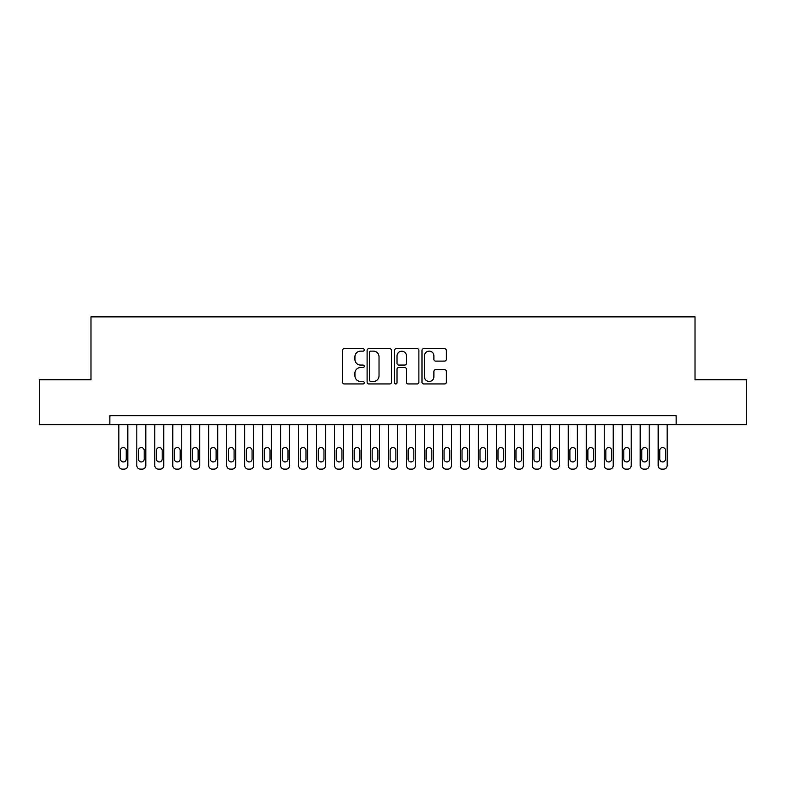 <?xml version="1.0" encoding="UTF-8"?>
<svg xmlns="http://www.w3.org/2000/svg" width="786" height="786" viewBox="0 0 786 786"><rect width="100%" height="100%" fill="white"/><g stroke="black" fill="none" stroke-linecap="round" stroke-linejoin="round"><path stroke-width="1.18" d="M364.242 349.898A1.238 1.238 0 0 0 363.004 348.66L344.258 348.66A1.769 1.769 0 0 0 342.49 350.418L342.49 382.183A1.769 1.769 0 0 0 344.258 383.951L363.004 383.951A1.238 1.238 0 0 0 364.242 382.713A1.238 1.238 0 0 0 363.004 381.475L360.577 381.475A5.649 5.649 0 0 1 354.928 375.836L354.928 373.183A5.649 5.649 0 0 1 360.577 367.543L363.004 367.543A1.238 1.238 0 0 0 364.242 366.305A1.238 1.238 0 0 0 363.004 365.068L360.577 365.068A5.649 5.649 0 0 1 354.928 359.418L354.928 356.775A5.649 5.649 0 0 1 360.577 351.126L363.004 351.126A1.238 1.238 0 0 0 364.242 349.898M444.571 361.098A1.769 1.769 0 0 0 446.33 359.33L446.33 350.418A1.769 1.769 0 0 0 444.571 348.66L423.752 348.66A1.769 1.769 0 0 0 421.984 350.418L421.984 382.183A1.769 1.769 0 0 0 423.752 383.951L444.571 383.951A1.769 1.769 0 0 0 446.33 382.183L446.33 371.424A1.769 1.769 0 0 0 444.571 369.656L435.66 369.656A1.769 1.769 0 0 0 433.892 371.424L433.892 376.759A4.716 4.716 0 0 1 429.176 381.475A4.716 4.716 0 0 1 424.45 376.759L424.45 355.852A4.716 4.716 0 0 1 429.176 351.126A4.716 4.716 0 0 1 433.892 355.852L433.892 359.33A1.769 1.769 0 0 0 435.66 361.098L444.571 361.098M109.863 424.725L39.3 424.725L39.3 379.785L90.98 379.785L90.98 316.866L695.02 316.866L695.02 379.785L746.7 379.785L746.7 424.725L676.137 424.725L676.137 415.745L109.863 415.745L109.863 424.725L676.137 424.725M391.457 350.418A1.769 1.769 0 0 0 389.689 348.66L368.87 348.66A1.769 1.769 0 0 0 367.101 350.418L367.101 382.183A1.769 1.769 0 0 0 368.87 383.951L389.689 383.951A1.769 1.769 0 0 0 391.457 382.183L391.457 350.418M396.311 348.66L417.13 348.66A1.769 1.769 0 0 1 418.899 350.418L418.899 382.183A1.769 1.769 0 0 1 417.13 383.951L408.219 383.951A1.769 1.769 0 0 1 406.45 382.183L406.45 369.302A1.769 1.769 0 0 0 404.692 367.543L398.777 367.543A1.769 1.769 0 0 0 397.018 369.302L397.018 382.713A1.238 1.238 0 0 1 395.78 383.951A1.238 1.238 0 0 1 394.543 382.713L394.543 350.418A1.769 1.769 0 0 1 396.311 348.66M370.815 351.126A1.238 1.238 0 0 0 369.577 352.364L369.577 380.247A1.238 1.238 0 0 0 370.815 381.475L373.37 381.475A5.649 5.649 0 0 0 379.019 375.836L379.019 356.775A5.649 5.649 0 0 0 373.37 351.126L370.815 351.126M406.45 355.94A4.716 4.716 0 0 0 401.734 351.214A4.716 4.716 0 0 0 397.018 355.94L397.018 363.309A1.769 1.769 0 0 0 398.777 365.068L404.692 365.068A1.769 1.769 0 0 0 406.45 363.309L406.45 355.94M127.833 424.725L127.833 465.538A3.596 3.596 0 0 1 124.237 469.134L122.449 469.134A3.596 3.596 0 0 1 118.853 465.538L118.853 424.725M126.222 459.063L126.222 450.437A2.879 2.879 0 0 0 123.343 447.558A2.879 2.879 0 0 0 120.464 450.437L120.464 459.063A2.879 2.879 0 0 0 123.343 461.942A2.879 2.879 0 0 0 126.222 459.063M145.813 424.725L145.813 465.538A3.596 3.596 0 0 1 142.217 469.134L140.419 469.134A3.596 3.596 0 0 1 136.823 465.538L136.823 424.725M144.192 459.063L144.192 450.437A2.879 2.879 0 0 0 141.323 447.558A2.879 2.879 0 0 0 138.444 450.437L138.444 459.063A2.879 2.879 0 0 0 141.323 461.942A2.879 2.879 0 0 0 144.192 459.063M163.793 424.725L163.793 465.538A3.596 3.596 0 0 1 160.197 469.134L158.399 469.134A3.596 3.596 0 0 1 154.803 465.538L154.803 424.725M162.171 459.063L162.171 450.437A2.879 2.879 0 0 0 159.293 447.558A2.879 2.879 0 0 0 156.424 450.437L156.424 459.063A2.879 2.879 0 0 0 159.293 461.942A2.879 2.879 0 0 0 162.171 459.063M181.772 424.725L181.772 465.538A3.596 3.596 0 0 1 178.176 469.134L176.378 469.134A3.596 3.596 0 0 1 172.782 465.538L172.782 424.725M180.151 459.063L180.151 450.437A2.879 2.879 0 0 0 177.272 447.558A2.879 2.879 0 0 0 174.394 450.437L174.394 459.063A2.879 2.879 0 0 0 177.272 461.942A2.879 2.879 0 0 0 180.151 459.063M199.742 424.725L199.742 465.538A3.596 3.596 0 0 1 196.146 469.134L194.348 469.134A3.596 3.596 0 0 1 190.762 465.538L190.762 424.725M198.131 459.063L198.131 450.437A2.879 2.879 0 0 0 195.252 447.558A2.879 2.879 0 0 0 192.374 450.437L192.374 459.063A2.879 2.879 0 0 0 195.252 461.942A2.879 2.879 0 0 0 198.131 459.063M217.722 424.725L217.722 465.538A3.596 3.596 0 0 1 214.126 469.134L212.328 469.134A3.596 3.596 0 0 1 208.732 465.538L208.732 424.725M216.101 459.063L216.101 450.437A2.879 2.879 0 0 0 213.232 447.558A2.879 2.879 0 0 0 210.353 450.437L210.353 459.063A2.879 2.879 0 0 0 213.232 461.942A2.879 2.879 0 0 0 216.101 459.063M235.702 424.725L235.702 465.538A3.596 3.596 0 0 1 232.106 469.134L230.308 469.134A3.596 3.596 0 0 1 226.712 465.538L226.712 424.725M234.081 459.063L234.081 450.437A2.879 2.879 0 0 0 231.202 447.558A2.879 2.879 0 0 0 228.333 450.437L228.333 459.063A2.879 2.879 0 0 0 231.202 461.942A2.879 2.879 0 0 0 234.081 459.063M253.681 424.725L253.681 465.538A3.596 3.596 0 0 1 250.086 469.134L248.288 469.134A3.596 3.596 0 0 1 244.692 465.538L244.692 424.725M252.06 459.063L252.06 450.437A2.879 2.879 0 0 0 249.182 447.558A2.879 2.879 0 0 0 246.303 450.437L246.303 459.063A2.879 2.879 0 0 0 249.182 461.942A2.879 2.879 0 0 0 252.06 459.063M271.651 424.725L271.651 465.538A3.596 3.596 0 0 1 268.055 469.134L266.257 469.134A3.596 3.596 0 0 1 262.662 465.538L262.662 424.725M270.04 459.063L270.04 450.437A2.879 2.879 0 0 0 267.161 447.558A2.879 2.879 0 0 0 264.283 450.437L264.283 459.063A2.879 2.879 0 0 0 267.161 461.942A2.879 2.879 0 0 0 270.04 459.063M289.631 424.725L289.631 465.538A3.596 3.596 0 0 1 286.035 469.134L284.237 469.134A3.596 3.596 0 0 1 280.641 465.538L280.641 424.725M288.01 459.063L288.01 450.437A2.879 2.879 0 0 0 285.141 447.558A2.879 2.879 0 0 0 282.262 450.437L282.262 459.063A2.879 2.879 0 0 0 285.141 461.942A2.879 2.879 0 0 0 288.01 459.063M307.611 424.725L307.611 465.538A3.596 3.596 0 0 1 304.015 469.134L302.217 469.134A3.596 3.596 0 0 1 298.621 465.538L298.621 424.725M305.99 459.063L305.99 450.437A2.879 2.879 0 0 0 303.111 447.558A2.879 2.879 0 0 0 300.242 450.437L300.242 459.063A2.879 2.879 0 0 0 303.111 461.942A2.879 2.879 0 0 0 305.99 459.063M325.591 424.725L325.591 465.538A3.596 3.596 0 0 1 321.995 469.134L320.197 469.134A3.596 3.596 0 0 1 316.601 465.538L316.601 424.725M323.97 459.063L323.97 450.437A2.879 2.879 0 0 0 321.091 447.558A2.879 2.879 0 0 0 318.212 450.437L318.212 459.063A2.879 2.879 0 0 0 321.091 461.942A2.879 2.879 0 0 0 323.97 459.063M343.561 424.725L343.561 465.538A3.596 3.596 0 0 1 339.965 469.134L338.167 469.134A3.596 3.596 0 0 1 334.571 465.538L334.571 424.725M341.949 459.063L341.949 450.437A2.879 2.879 0 0 0 339.071 447.558A2.879 2.879 0 0 0 336.192 450.437L336.192 459.063A2.879 2.879 0 0 0 339.071 461.942A2.879 2.879 0 0 0 341.949 459.063M361.54 424.725L361.54 465.538A3.596 3.596 0 0 1 357.944 469.134L356.146 469.134A3.596 3.596 0 0 1 352.55 465.538L352.55 424.725M359.919 459.063L359.919 450.437A2.879 2.879 0 0 0 357.05 447.558A2.879 2.879 0 0 0 354.172 450.437L354.172 459.063A2.879 2.879 0 0 0 357.05 461.942A2.879 2.879 0 0 0 359.919 459.063M379.52 424.725L379.52 465.538A3.596 3.596 0 0 1 375.924 469.134L374.126 469.134A3.596 3.596 0 0 1 370.53 465.538L370.53 424.725M377.899 459.063L377.899 450.437A2.879 2.879 0 0 0 375.02 447.558A2.879 2.879 0 0 0 372.151 450.437L372.151 459.063A2.879 2.879 0 0 0 375.02 461.942A2.879 2.879 0 0 0 377.899 459.063M397.49 424.725L397.49 465.538A3.596 3.596 0 0 1 393.894 469.134L392.106 469.134A3.596 3.596 0 0 1 388.51 465.538L388.51 424.725M395.879 459.063L395.879 450.437A2.879 2.879 0 0 0 393 447.558A2.879 2.879 0 0 0 390.121 450.437L390.121 459.063A2.879 2.879 0 0 0 393 461.942A2.879 2.879 0 0 0 395.879 459.063M415.47 424.725L415.47 465.538A3.596 3.596 0 0 1 411.874 469.134L410.076 469.134A3.596 3.596 0 0 1 406.48 465.538L406.48 424.725M413.849 459.063L413.849 450.437A2.879 2.879 0 0 0 410.98 447.558A2.879 2.879 0 0 0 408.101 450.437L408.101 459.063A2.879 2.879 0 0 0 410.98 461.942A2.879 2.879 0 0 0 413.849 459.063M433.45 424.725L433.45 465.538A3.596 3.596 0 0 1 429.854 469.134L428.056 469.134A3.596 3.596 0 0 1 424.46 465.538L424.46 424.725M431.828 459.063L431.828 450.437A2.879 2.879 0 0 0 428.95 447.558A2.879 2.879 0 0 0 426.081 450.437L426.081 459.063A2.879 2.879 0 0 0 428.95 461.942A2.879 2.879 0 0 0 431.828 459.063M451.429 424.725L451.429 465.538A3.596 3.596 0 0 1 447.833 469.134L446.035 469.134A3.596 3.596 0 0 1 442.439 465.538L442.439 424.725M449.808 459.063L449.808 450.437A2.879 2.879 0 0 0 446.929 447.558A2.879 2.879 0 0 0 444.051 450.437L444.051 459.063A2.879 2.879 0 0 0 446.929 461.942A2.879 2.879 0 0 0 449.808 459.063M469.399 424.725L469.399 465.538A3.596 3.596 0 0 1 465.803 469.134L464.005 469.134A3.596 3.596 0 0 1 460.409 465.538L460.409 424.725M467.788 459.063L467.788 450.437A2.879 2.879 0 0 0 464.909 447.558A2.879 2.879 0 0 0 462.03 450.437L462.03 459.063A2.879 2.879 0 0 0 464.909 461.942A2.879 2.879 0 0 0 467.788 459.063M487.379 424.725L487.379 465.538A3.596 3.596 0 0 1 483.783 469.134L481.985 469.134A3.596 3.596 0 0 1 478.389 465.538L478.389 424.725M485.758 459.063L485.758 450.437A2.879 2.879 0 0 0 482.889 447.558A2.879 2.879 0 0 0 480.01 450.437L480.01 459.063A2.879 2.879 0 0 0 482.889 461.942A2.879 2.879 0 0 0 485.758 459.063M505.359 424.725L505.359 465.538A3.596 3.596 0 0 1 501.763 469.134L499.965 469.134A3.596 3.596 0 0 1 496.369 465.538L496.369 424.725M503.738 459.063L503.738 450.437A2.879 2.879 0 0 0 500.859 447.558A2.879 2.879 0 0 0 497.99 450.437L497.99 459.063A2.879 2.879 0 0 0 500.859 461.942A2.879 2.879 0 0 0 503.738 459.063M523.338 424.725L523.338 465.538A3.596 3.596 0 0 1 519.743 469.134L517.945 469.134A3.596 3.596 0 0 1 514.349 465.538L514.349 424.725M521.717 459.063L521.717 450.437A2.879 2.879 0 0 0 518.839 447.558A2.879 2.879 0 0 0 515.96 450.437L515.96 459.063A2.879 2.879 0 0 0 518.839 461.942A2.879 2.879 0 0 0 521.717 459.063M541.308 424.725L541.308 465.538A3.596 3.596 0 0 1 537.712 469.134L535.914 469.134A3.596 3.596 0 0 1 532.318 465.538L532.318 424.725M539.697 459.063L539.697 450.437A2.879 2.879 0 0 0 536.818 447.558A2.879 2.879 0 0 0 533.94 450.437L533.94 459.063A2.879 2.879 0 0 0 536.818 461.942A2.879 2.879 0 0 0 539.697 459.063M559.288 424.725L559.288 465.538A3.596 3.596 0 0 1 555.692 469.134L553.894 469.134A3.596 3.596 0 0 1 550.298 465.538L550.298 424.725M557.667 459.063L557.667 450.437A2.879 2.879 0 0 0 554.798 447.558A2.879 2.879 0 0 0 551.919 450.437L551.919 459.063A2.879 2.879 0 0 0 554.798 461.942A2.879 2.879 0 0 0 557.667 459.063M577.268 424.725L577.268 465.538A3.596 3.596 0 0 1 573.672 469.134L571.874 469.134A3.596 3.596 0 0 1 568.278 465.538L568.278 424.725M575.647 459.063L575.647 450.437A2.879 2.879 0 0 0 572.768 447.558A2.879 2.879 0 0 0 569.899 450.437L569.899 459.063A2.879 2.879 0 0 0 572.768 461.942A2.879 2.879 0 0 0 575.647 459.063M595.238 424.725L595.238 465.538A3.596 3.596 0 0 1 591.652 469.134L589.854 469.134A3.596 3.596 0 0 1 586.258 465.538L586.258 424.725M593.627 459.063L593.627 450.437A2.879 2.879 0 0 0 590.748 447.558A2.879 2.879 0 0 0 587.869 450.437L587.869 459.063A2.879 2.879 0 0 0 590.748 461.942A2.879 2.879 0 0 0 593.627 459.063M613.218 424.725L613.218 465.538A3.596 3.596 0 0 1 609.622 469.134L607.824 469.134A3.596 3.596 0 0 1 604.228 465.538L604.228 424.725M611.606 459.063L611.606 450.437A2.879 2.879 0 0 0 608.728 447.558A2.879 2.879 0 0 0 605.849 450.437L605.849 459.063A2.879 2.879 0 0 0 608.728 461.942A2.879 2.879 0 0 0 611.606 459.063M631.197 424.725L631.197 465.538A3.596 3.596 0 0 1 627.601 469.134L625.803 469.134A3.596 3.596 0 0 1 622.207 465.538L622.207 424.725M629.576 459.063L629.576 450.437A2.879 2.879 0 0 0 626.707 447.558A2.879 2.879 0 0 0 623.829 450.437L623.829 459.063A2.879 2.879 0 0 0 626.707 461.942A2.879 2.879 0 0 0 629.576 459.063M649.177 424.725L649.177 465.538A3.596 3.596 0 0 1 645.581 469.134L643.783 469.134A3.596 3.596 0 0 1 640.187 465.538L640.187 424.725M647.556 459.063L647.556 450.437A2.879 2.879 0 0 0 644.677 447.558A2.879 2.879 0 0 0 641.808 450.437L641.808 459.063A2.879 2.879 0 0 0 644.677 461.942A2.879 2.879 0 0 0 647.556 459.063M667.147 424.725L667.147 465.538A3.596 3.596 0 0 1 663.551 469.134L661.763 469.134A3.596 3.596 0 0 1 658.167 465.538L658.167 424.725M665.536 459.063L665.536 450.437A2.879 2.879 0 0 0 662.657 447.558A2.879 2.879 0 0 0 659.778 450.437L659.778 459.063A2.879 2.879 0 0 0 662.657 461.942A2.879 2.879 0 0 0 665.536 459.063"/></g></svg>
